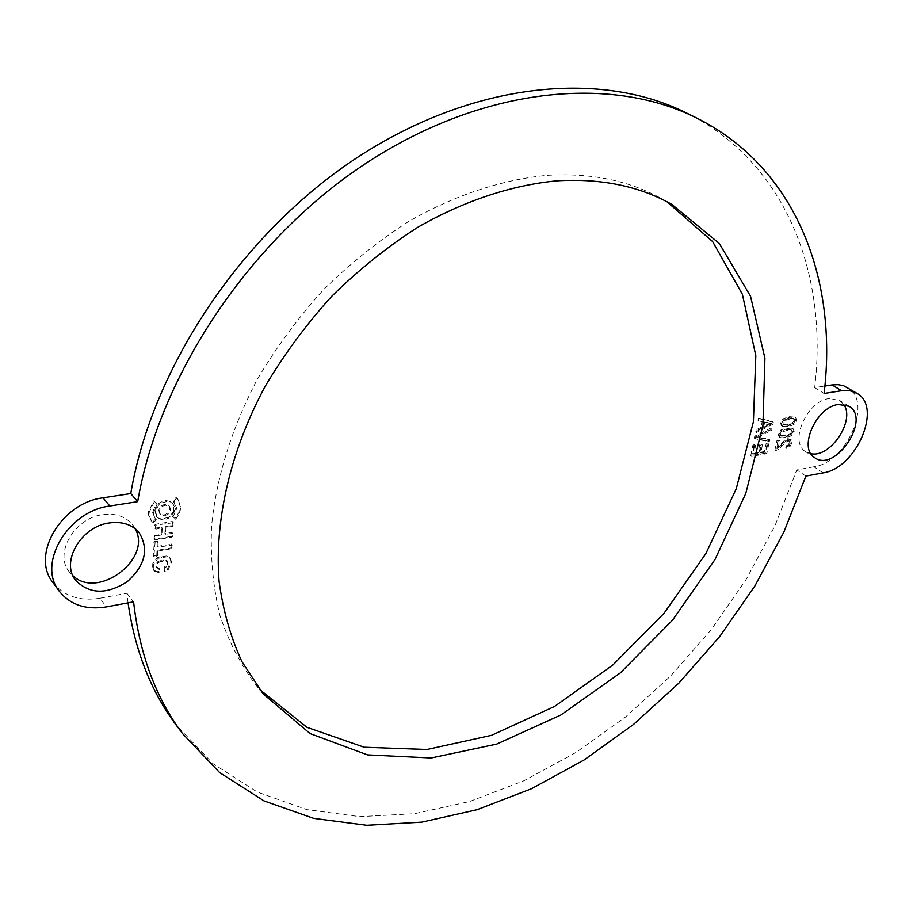 <?xml version="1.0" encoding="UTF-8"?>
<svg xmlns="http://www.w3.org/2000/svg" width="913" height="913" viewBox="0 0 913 913"><rect width="100%" height="100%" fill="white"/><g stroke="black" fill="none" stroke-linecap="round" stroke-linejoin="round"><path stroke-width="0.68" stroke-dasharray="4.57 3.42" d="M778.07 433.937L779.074 437.03L784.712 437.327L790.647 435.159L793.329 431.324L792.461 428.345L786.709 427.923L780.763 430.069L778.07 433.937L778.983 434.542L779.987 437.635L779.074 437.03M791.811 431.655L790.133 433.88L785.1 435.512L780.398 435.524L779.599 433.629L781.288 431.381L786.333 429.738L791.035 429.738L792.724 432.26L791.046 434.485L790.133 433.88M779.987 437.635L785.625 437.932L791.56 435.763L794.242 431.929L793.374 428.95L787.622 428.528L781.676 430.674L780.763 430.069M781.676 430.674L778.983 434.542M787.622 428.528L786.709 427.923M793.374 428.95L792.461 428.345M794.242 431.929L793.329 431.324M791.56 435.763L790.647 435.159M785.625 437.932L784.712 437.327M791.046 434.485L786.013 436.117L781.311 436.14L780.512 434.234L782.201 431.986L787.246 430.343L791.948 430.343L791.035 429.738M791.948 430.343L792.724 432.26M787.246 430.343L786.333 429.738M782.201 431.986L781.288 431.381M780.512 434.234L779.599 433.629M781.311 436.14L780.398 435.524M786.013 436.117L785.1 435.512M760.986 427.432L756.032 429.795L755.622 431.826L771.999 423.666L772.432 421.601L758.429 418.097L757.973 420.322L762.252 421.27L760.986 427.432L761.899 428.037L756.945 430.4L756.032 429.795M770.618 422.947L762.754 426.588L763.77 421.612L771.531 423.552L768.461 424.83L767.548 424.225M756.945 430.4L756.523 432.442L772.912 424.271L773.345 422.205L759.342 418.702L758.886 420.927L763.165 421.874L761.899 428.037M763.165 421.874L762.252 421.27M758.886 420.927L757.973 420.322M759.342 418.702L758.429 418.097M773.345 422.205L772.432 421.601M772.912 424.271L771.999 423.666M756.523 432.442L755.622 431.826M768.461 424.83L763.656 427.204L764.683 422.217L771.531 423.552M764.683 422.217L763.77 421.612M763.656 427.204L762.754 426.588M771.12 427.912L754.731 436.163L754.332 438.137L768.358 441.173L768.792 439.107L756.215 436.871L770.709 429.875L771.12 427.912L772.033 428.517L755.644 436.779L754.731 436.163M755.644 436.779L755.234 438.754L769.26 441.789L769.693 439.724L757.117 437.475L771.622 430.48L772.033 428.517M771.622 430.48L770.709 429.875M759.776 436.277L758.863 435.672M757.117 437.475L756.215 436.871M769.693 439.724L768.792 439.107M769.26 441.789L768.358 441.173M755.234 438.754L754.332 438.137M778.39 446.286L777.225 447.199L778.709 440.157L776.94 440.454L774.943 449.961L777.511 448.774L785.18 441.538L787.463 440.408L789.152 440.865L789.448 442.668L788.25 444.814L785.865 445.978L785.682 447.758L789.197 445.772L790.966 442.349L790.418 439.244L787.805 438.617L784.895 439.963L780.695 443.923L778.39 446.286L779.291 446.891L778.138 447.815L777.225 447.199M778.138 447.815L779.622 440.762L777.853 441.07L775.856 450.566L778.412 449.39L786.082 442.143L788.375 441.013L790.065 441.47L790.361 443.273L789.163 445.418L786.778 446.594L786.584 448.363L790.099 446.377L791.879 442.953L791.057 439.667L788.718 439.221L785.796 440.568L781.596 444.528L780.695 443.923M781.596 444.528L779.291 446.891M785.796 440.568L784.895 439.963M788.718 439.221L787.805 438.617M791.331 439.849L790.418 439.244M791.879 442.953L790.966 442.349M790.099 446.377L789.197 445.772M786.584 448.363L785.682 447.758M786.778 446.594L785.865 445.978M789.163 445.418L788.25 444.814M790.361 443.273L789.448 442.668M790.065 441.47L789.152 440.865M788.375 441.013L787.463 440.408M786.082 442.143L785.18 441.538M782.156 445.943L781.243 445.327M778.412 449.39L777.511 448.774M775.856 450.566L774.943 449.961M777.853 441.07L776.94 440.454M779.622 440.762L778.709 440.157M754.731 444.654L752.94 444.962L750.737 455.758L765.87 453.099L768.038 442.691L766.258 442.999L764.489 451.513L759.878 452.312L761.522 444.334L759.73 444.642L758.087 452.631L752.917 453.533L754.731 444.654L755.644 445.27L752.94 444.962M753.841 445.578L751.627 456.374L766.783 453.715L768.951 443.307L767.171 443.615L765.391 452.129L760.78 452.939L762.423 444.951L760.632 445.259L758.988 453.247L753.818 454.16L755.644 445.27M753.818 454.16L752.917 453.533M758.988 453.247L758.087 452.631M760.632 445.259L759.73 444.642M762.423 444.951L761.522 444.334M760.78 452.939L759.878 452.312M765.391 452.129L764.489 451.513M767.171 443.615L766.258 442.999M768.951 443.307L768.038 442.691M766.783 453.715L765.87 453.099M751.627 456.374L750.737 455.758M780.444 422.685L781.448 425.789L787.097 426.12L793.043 423.974L795.725 420.128L794.858 417.115L789.106 416.659L783.137 418.805L780.444 422.685L781.357 423.278L782.361 426.394L781.448 425.789M794.207 420.448L792.518 422.673L787.485 424.305L782.772 424.294L781.973 422.377L783.662 420.117L788.718 418.485L793.431 418.508L795.12 421.053L793.443 423.278L792.518 422.673M782.361 426.394L788.01 426.725L793.956 424.568L796.65 420.722L795.782 417.709L790.019 417.264L784.062 419.398L783.137 418.805M784.062 419.398L781.357 423.278M790.019 417.264L789.106 416.659M795.782 417.709L794.858 417.115M796.65 420.722L795.725 420.128M793.956 424.568L793.043 423.974M788.01 426.725L787.097 426.12M793.443 423.278L788.398 424.899L783.685 424.887L782.886 422.97L784.575 420.722L789.642 419.09L794.356 419.113L793.431 418.508M794.356 419.113L795.12 421.053M789.642 419.09L788.718 418.485M784.575 420.722L783.662 420.117M782.886 422.97L781.973 422.377M783.685 424.887L782.772 424.294M788.398 424.899L787.485 424.305M154.788 536.718L154.103 535.897L154.537 539.206L171.302 536.365L172.009 532.519L164.888 533.477L165.219 526.63L171.849 525.523L172.523 524.849L172.192 521.483L155.096 524.313L154.468 527.84L155.815 529.118L162.252 528.045L161.921 534.904L155.45 535.999L154.776 539.868L171.998 537.175L172.705 533.329L165.584 534.288L165.915 527.44L172.557 526.322L173.356 522.738L155.781 525.123L155.164 528.661L154.468 527.84M154.103 535.897L161.236 534.094L161.555 527.235L154.582 528.148M171.849 525.523L172.557 526.322L171.861 525.523M155.45 535.999L154.765 535.178M161.921 534.904L161.236 534.094M162.252 528.045L161.555 527.235M173.219 525.648L172.523 524.849M165.915 527.44L165.219 526.63M165.584 534.288L164.888 533.477M172.169 533.181L171.473 532.37M154.331 501.728L149.207 512.227L149.344 516.142L151.82 521.449L153.327 522.909L151.136 520.638L148.648 515.331L148.454 512.045L153.635 500.929L156.408 503.2L152.539 512.307L155.244 518.687L153.224 513.106L157.104 503.999L153.635 500.929M152.642 522.099L155.644 518.938L154.559 517.876M149.344 516.142L148.648 515.331M149.139 513.414L148.442 512.604M149.15 512.844L148.454 512.045M149.207 512.227L148.522 511.417M157.104 503.999L156.408 503.2M153.327 522.909L156.34 519.748L155.644 518.938M156.34 519.748L155.244 518.687M156.785 554.864L157.002 550.311L170.72 547.937L171.53 544.353L157.184 546.282L157.287 541.352L154.423 541.603L153.213 555.515L156.1 555.583L156.785 554.864L157.47 555.686L157.687 551.132L157.002 550.311M157.687 551.132L171.416 548.747L172.226 545.175L157.869 547.104L157.972 542.174L155.107 542.425L153.898 556.337L156.785 556.405L157.47 555.686M157.629 541.991L156.933 541.181M157.869 547.104L157.184 546.282M160.311 560.673L157.047 562.009L156.112 566.699L158.816 568.034L158.782 571.276L158.314 571.858L153.806 570.363L152.631 567.601L152.779 563.401L157.458 557.523L166.702 555.914L169.613 557.398L170.891 561.244L167.227 569.529L163.986 570.34L164.146 567.338L167.25 564.428L167.056 560.696L160.311 560.673L160.996 561.495L167.752 561.529L167.935 565.261L164.831 568.171L164.671 571.161L167.924 570.363L171.587 562.066L170.297 558.22L167.399 556.736L158.143 558.345L153.464 564.234L153.304 568.434L154.491 571.196L158.999 572.691L159.455 572.109L159.501 568.856L156.796 567.532L157.732 562.842L160.996 561.495M163.952 556.953L163.267 556.131M172.26 516.256L174.988 518.458L179.005 512.273L180.066 508.142L180.169 506.224L177.305 498.589L176.095 497.425L173.093 500.575L176.129 507.605L172.26 516.256L174.988 518.458M175.684 519.257L179.701 513.072L180.877 507.023L178.012 499.377L176.802 498.213L173.801 501.374L176.837 508.393L172.968 517.055M173.801 501.374L173.093 500.575M176.802 498.213L176.095 497.425M180.877 507.023L180.169 506.224M180.774 508.929L180.066 508.142M155.507 510.926L154.811 510.127L157.926 504.273L160.505 502.241L165.618 500.541L170.297 501.408L173.002 503.771L170.389 501.922L167.741 501.317L161.202 503.04L158.622 505.083L155.507 510.926L157.002 517.215L158.257 518.367L162.263 519.748L166.862 519.018L172.945 514.156L174.121 511.851L174.668 507.423L173.002 503.771M174.121 511.851L173.413 511.052L173.858 506.042L172.306 502.972M173.413 511.052L172.237 513.346L167.684 517.511L161.567 518.938L158.782 518.253L156.306 516.404L154.811 510.127M164.032 515.035L167.981 513.015L169.955 509.203L168.985 505.836L165.048 504.421C161.612 505.026 159.524 506.989 158.782 510.299L159.718 513.642L164.739 515.845L160.414 514.441L159.478 511.097C160.22 507.788 162.309 505.825 165.755 505.22L169.681 506.635L170.651 510.002L168.677 513.825L164.739 515.845M686.405 112.95C786.196 162.48 828.205 274.311 814.693 387.626L824.873 386.051M823.058 472.888L813.94 466.771C846.876 462.56 873.387 401.241 847.504 387.557M813.94 466.771L796.798 469.921L774.966 525.751L746.195 579.356L711.181 629.742L670.644 675.962L625.382 717.127L576.183 752.346L523.959 780.752L469.693 801.488L414.513 813.711L359.711 816.644L306.734 809.58L257.204 792.005L212.912 763.61L175.741 724.466M128.06 602.854L126.896 593.267L99.894 598.232L106.456 606.894M52.92 582.494C63.933 596.189 79.591 601.427 99.894 598.232M135.056 528.627L132.088 524.153C125.001 516.165 115.152 513.015 102.518 514.692C74.421 518.093 53.901 553.529 69.228 571.789L72.937 575.761M843.623 404.345L839.595 400.396L829.061 398.604C806.864 400.875 788.729 442.371 805.597 451.638L810.87 453.681M667.015 201.796L662.233 199.023C629.571 180.648 591.259 172.74 547.309 175.33C502.333 179.541 454.948 195.04 408.944 221.288C378.724 240.633 350.295 263.401 323.636 289.569C298.425 317.359 276.365 347.202 257.466 379.078C231.571 428.437 216.255 477.602 211.519 526.573C210.389 558.151 213.197 587.778 219.93 615.453C228.752 641.668 240.815 664.972 256.119 685.343L259.714 689.555M814.693 387.626L824.085 393.469M805.882 476.095L796.798 469.921M126.896 593.267L133.595 601.827M768.598 423.039L767.685 422.434M759.456 437.818L758.555 437.201M154.662 539.537L153.977 538.727M155.815 529.118L155.13 528.307M155.29 525.808L154.605 524.998M155.781 525.123L155.096 524.313M155.826 525.112L155.13 524.302M165.276 523.548L164.58 522.738M172.888 522.293L172.192 521.483M173.356 522.738L172.66 521.939M172.808 533.637L172.112 532.827M172.66 536.513L171.964 535.691M171.998 537.175L171.302 536.365M155.221 540.028L154.537 539.206M149.139 513.973L148.454 513.163M153.224 513.106L152.539 512.307M156.785 556.405L156.1 555.583M154.48 556.804L153.806 555.983M153.898 556.337L153.213 555.515M154.502 543.121L153.818 542.299M155.107 542.425L154.423 541.603M158.086 542.539L157.401 541.729M171.621 544.73L170.925 543.92M171.998 544.776L171.302 543.954M172.226 545.175L171.53 544.353M172.066 548.097L171.382 547.286M171.416 548.747L170.72 547.937M157.732 562.842L157.047 562.009M156.796 567.532L156.112 566.699M157.892 568.434L157.207 567.612M157.983 568.468L157.298 567.635M159.182 568.685L158.497 567.852M159.604 569.256L158.919 568.422M159.455 572.109L158.782 571.276M158.999 572.691L158.314 571.858M155.176 571.88L154.491 571.047M155.073 571.8L154.388 570.967M153.692 569.826L153.007 568.993M153.304 568.434L152.631 567.601M153.464 564.234L152.779 563.401M158.143 558.345L157.458 557.523M161.658 557.341L160.962 556.519M167.399 556.736L166.702 555.914M170.822 558.984L170.138 558.163M171.587 562.066L170.891 561.244M167.924 570.363L167.227 569.529M165.321 571.561L164.637 570.739M165.105 571.595L164.42 570.773M164.842 571.527L164.146 570.705M164.671 571.161L163.986 570.34M164.831 568.171L164.146 567.338M165.401 567.521L164.705 566.699M166.463 566.984L165.778 566.163M167.935 565.261L167.25 564.428M167.193 561.073L166.508 560.251M164.089 560.947L163.404 560.126M176.837 508.393L176.129 507.605M176.825 507.548L176.118 506.749M179.701 513.072L179.005 512.273M158.622 505.083L157.926 504.273M161.202 503.04L160.505 502.241M170.993 502.207L170.297 501.408M172.945 514.156L172.237 513.346M168.391 518.31L167.684 517.511M158.257 518.367L157.561 517.557M155.427 511.474L154.731 510.664M170.651 510.002L169.955 509.203M165.755 505.22L165.048 504.421M159.478 511.097L158.782 510.299M164.443 515.879L163.735 515.08M790.144 439.062L791.057 439.667M788.798 440.591L789.711 441.196M172.546 521.62L173.242 522.43M172.009 532.519L172.705 533.329M154.092 539.047L154.776 539.868M151.82 521.449L151.136 520.638M153.989 556.645L153.304 555.823M157.287 541.352L157.972 542.174M171.439 544.057L172.135 544.878M156.99 567.852L156.306 567.019M159.501 568.856L158.816 568.034M154.491 571.196L153.806 570.363M170.297 558.22L169.613 557.398M164.089 570.636L164.774 571.47M167.752 561.529L167.056 560.696M174.725 502.264L174.018 501.477M178.012 499.377L177.305 498.589M157.002 517.215L156.306 516.404M169.681 506.635L168.985 505.836M160.414 514.441L159.718 513.642M138.936 532.382L132.088 524.153M75.699 580.428L69.228 571.789M848.976 406.228L839.595 400.396M814.761 457.733L805.597 451.638M671.888 204.432L662.233 199.023M263.161 693.88L256.119 685.343"/><path stroke-width="1.37" d="M824.873 386.051L832.085 384.932L841.512 390.73L824.085 393.469C837.986 279.72 796.307 167.501 696.391 117.903L686.405 112.95C600.811 70.073 473.196 81.668 357.325 157.481C241.66 233.26 151.98 367.962 130.776 493.545L103.055 497.836C61.342 502.652 30.517 555.218 52.92 582.494L59.288 591.225C36.817 563.892 67.904 510.972 109.822 506.019L103.055 497.836M841.512 390.73L849.82 390.696L856.942 393.32L843.612 385.743L838.111 384.658L832.085 384.932M856.942 393.32C882.814 406.993 856.063 468.574 823.058 472.888L805.882 476.095L783.833 532.165L754.834 586.02L719.604 636.658L678.861 683.129L633.382 724.557L583.989 760.027L531.571 788.695L477.122 809.683L421.772 822.134L366.798 825.272L313.673 818.368L264.017 800.906L219.622 772.569L182.395 733.413L175.741 724.466C150.896 691.232 134.998 650.695 128.06 602.854M72.937 575.761C98.387 600.069 152.779 558.391 135.056 528.627M810.87 453.681C830.351 458.258 855.698 420.22 843.623 404.345M259.714 689.555L306.996 727.33L364.161 747.222L426.964 749.493L491.548 735.319L554.488 706.479L612.84 665.018L664.048 613.262L705.852 553.643L736.232 488.832L753.396 421.76L755.816 355.682L742.383 294.294L712.631 241.591L667.015 201.796M696.391 117.903C610.694 74.957 482.566 86.815 366.01 163.279C249.648 239.708 159.227 375.391 137.692 501.636L130.776 493.545M137.692 501.636L109.822 506.019M182.395 733.413C155.781 697.84 139.518 653.97 133.595 601.827L106.456 606.894C86.05 610.169 70.335 604.954 59.288 591.225M109.252 522.955C121.954 521.243 131.849 524.382 138.936 532.382C149.184 548.896 145.338 565.284 127.398 581.558C106.867 594.717 89.634 594.34 75.699 580.428C60.326 562.123 81.017 526.459 109.252 522.955M838.431 404.448L848.976 406.228C871.538 418.782 835.327 473.06 814.761 457.733C797.894 448.477 816.188 406.787 838.431 404.448M556.679 180.854C600.788 178.172 639.191 186.035 671.888 204.432L719.341 243.531L750.543 296.28L764.911 358.273L762.937 425.31L745.761 493.534L714.97 559.543L672.436 620.269L620.269 672.949L560.81 715.016L496.74 744.084L431.13 757.984L367.574 754.891L310.112 733.596L263.161 693.88L241.945 661.685C230.658 637.354 223.023 610.489 219.052 581.102C214.384 520.684 230.122 451.467 265.192 386.267C284.251 354.187 306.471 324.149 331.853 296.154C358.683 269.78 387.295 246.841 417.675 227.337C463.93 200.86 511.542 185.179 556.679 180.854"/></g></svg>
